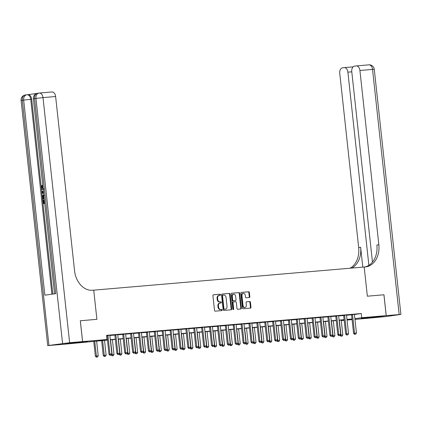 <?xml version="1.0" encoding="UTF-8"?>
<svg xmlns="http://www.w3.org/2000/svg" width="422" height="422" viewBox="0 0 422 422"><rect width="100%" height="100%" fill="white"/><g stroke="black" fill="none" stroke-linecap="round" stroke-linejoin="round"><path stroke-width="0.63" d="M220.527 294.767A0.575 0.433 82.1 0 0 220.031 294.229L213.448 294.793A0.823 0.622 82.1 0 0 212.92 295.664L214.518 310.392A0.823 0.622 82.1 0 0 215.225 311.156L221.808 310.597A0.575 0.433 82.1 0 0 221.687 309.453L220.833 309.521A2.637 1.989 82.1 0 1 218.57 307.074L218.432 305.844A2.637 1.989 82.1 0 1 220.052 303.07A2.637 1.989 82.1 0 1 220.131 303.059L220.986 302.985A0.575 0.433 82.1 0 0 220.859 301.841L220.01 301.915A2.637 1.989 82.1 0 1 217.741 299.462L217.604 298.238A2.637 1.989 82.1 0 1 219.224 295.458A2.637 1.989 82.1 0 1 219.303 295.447L220.157 295.374A0.575 0.433 82.1 0 0 220.527 294.767M219.746 295.411A0.575 0.433 82.1 0 0 219.487 294.308L213.289 294.836M221.397 310.629A0.575 0.433 82.1 0 0 221.139 309.526L220.833 309.521M220.574 303.022A0.575 0.433 82.1 0 0 220.316 301.915L220.01 301.915M363.495 318.33L361.243 318.446L365.035 317.877L374.256 317.033L363.495 318.33M76.625 342.875L74.372 342.991L78.16 342.421L87.38 341.577L76.625 342.875M249.297 297.547A0.823 0.622 82.1 0 0 249.829 296.677L249.381 292.546A0.823 0.622 82.1 0 0 248.669 291.781L241.363 292.404A0.823 0.622 82.1 0 0 240.83 293.274L242.428 308.007A0.823 0.622 82.1 0 0 243.141 308.772L250.446 308.144A0.823 0.622 82.1 0 0 250.979 307.274L250.436 302.284A0.823 0.622 82.1 0 0 249.729 301.519L246.601 301.783A0.823 0.622 82.1 0 0 246.068 302.658L246.337 305.132A2.205 1.662 82.1 0 1 244.987 307.453A2.205 1.662 82.1 0 1 243.025 305.417L241.97 295.716A2.205 1.662 82.1 0 1 243.325 293.396A2.205 1.662 82.1 0 1 245.287 295.437L245.462 297.051A0.823 0.622 82.1 0 0 246.168 297.816L249.297 297.547M383.93 294.778L367.362 296.197L383.93 294.778L386.193 315.619L366.027 318.431L354.955 319.38M51.811 91.975A5.032 3.297 85.1 0 1 51.927 91.964A5.032 3.297 85.1 0 1 55.625 96.522L43.002 97.603L69.63 342.701L82.564 341.593L80.301 320.752L96.902 319.333L93.731 290.157L364.191 267.015L367.362 296.197L364.191 267.015L365.331 266.92A20.973 15.825 82.1 0 0 365.964 266.846A20.973 15.825 82.1 0 0 378.845 244.728L359.919 70.49A5.032 3.297 -94.9 0 0 356.215 65.932A5.032 3.297 -94.9 0 0 356.105 65.943L354.496 66.17A5.032 3.297 -94.9 0 0 351.769 71.624L372.462 262.12M80.333 320.752L82.596 341.593L107.056 339.499L98.88 340.638L107.425 339.91M354.443 314.495L361.285 313.541L106.602 335.332L107.056 339.499M361.285 313.541L361.738 317.713L386.193 315.619M230.111 294.192A0.823 0.622 82.1 0 0 229.404 293.427L222.093 294.055A0.823 0.622 82.1 0 0 221.561 294.925L223.164 309.653A0.823 0.622 82.1 0 0 223.871 310.418L231.182 309.795A0.823 0.622 82.1 0 0 231.71 308.925L230.111 294.192L229.568 294.271A0.823 0.622 82.1 0 0 228.856 293.506L221.93 294.097M231.725 293.227L239.037 292.604A0.823 0.622 82.1 0 1 239.743 293.369L241.347 308.097A0.823 0.622 82.1 0 1 240.814 308.967L237.686 309.236A0.823 0.622 82.1 0 1 236.979 308.471L236.331 302.5A0.823 0.622 82.1 0 0 235.618 301.735L233.545 301.909A0.823 0.622 82.1 0 0 233.013 302.78L233.688 308.999A0.575 0.433 82.1 0 1 232.823 309.078L231.198 294.102A0.823 0.622 82.1 0 1 231.725 293.227L231.678 293.237M106.65 335.77L106.956 335.743M109.857 335.495L114.847 335.068M117.749 334.82L122.733 334.393M125.64 334.145L130.625 333.718M133.526 333.47L138.516 333.042M141.417 332.794L146.402 332.367M149.309 332.119L154.294 331.692M157.195 331.444L162.185 331.017M165.086 330.769L170.071 330.342M172.978 330.094L177.963 329.666M180.869 329.418L185.854 328.991M188.755 328.743L193.745 328.316M196.647 328.068L201.632 327.641M204.538 327.393L209.523 326.966M212.424 326.718L217.414 326.29M220.316 326.042L225.301 325.615M228.207 325.367L233.192 324.94M236.093 324.692L241.083 324.265M243.985 324.017L248.969 323.595M251.876 323.342L256.861 322.92M259.762 322.666L264.752 322.244M267.653 321.997L272.638 321.569M275.545 321.321L280.53 320.894M283.431 320.646L288.421 320.219M291.322 319.971L296.307 319.544M299.214 319.296L304.199 318.868M307.105 318.621L312.09 318.193M314.991 317.945L319.981 317.518M322.883 317.27L327.868 316.843M330.774 316.595L335.759 316.168M338.66 315.92L343.65 315.492M346.552 315.245L351.537 314.817M106.624 335.501L109.884 335.247M117.775 334.572L114.768 334.846M125.661 333.897L122.66 334.171M133.552 333.222L130.551 333.496M141.444 332.547L138.437 332.821M149.33 331.871L146.328 332.146M157.221 331.201L154.22 331.47M165.113 330.526L162.106 330.795M172.999 329.851L169.997 330.12M180.89 329.176L177.889 329.445M188.782 328.501L185.775 328.77M196.668 327.825L193.666 328.094M204.559 327.15L201.558 327.419M212.451 326.475L209.444 326.744M220.342 325.8L217.335 326.069M228.228 325.125L225.227 325.399M236.12 324.449L233.118 324.724M244.011 323.774L241.004 324.049M251.897 323.099L248.896 323.373M259.788 322.424L256.787 322.698M267.68 321.749L264.673 322.023M275.566 321.073L272.565 321.348M283.457 320.398L280.456 320.673M291.349 319.723L288.342 319.997M299.235 319.048L296.233 319.322M307.126 318.373L304.125 318.647M315.018 317.697L312.011 317.972M322.904 317.022L319.902 317.297M330.795 316.347L327.794 316.621M338.687 315.672L335.68 315.946M346.578 314.997L343.571 315.271M354.464 314.321L351.463 314.596M107.446 340.111L62.43 344.405L82.596 341.593M352.075 319.623L347.069 320.055M344.183 320.298L341.572 320.525L344.173 320.161M341.525 320.087L341.572 320.525M347.037 319.76L349.748 319.385L347.021 319.618M344.141 319.865L339.13 320.293M336.25 320.541L331.238 320.968M328.358 321.211L323.347 321.643M320.467 321.886L315.461 322.318M312.581 322.561L307.569 322.994M304.689 323.236L299.678 323.669M296.798 323.911L291.792 324.344M288.912 324.587L283.901 325.019M281.02 325.262L276.009 325.689M273.129 325.937L268.123 326.364M265.243 326.612L260.232 327.039M257.351 327.287L252.34 327.715M249.46 327.963L244.454 328.39M241.574 328.638L236.563 329.065M233.682 329.313L228.671 329.74M225.791 329.988L220.785 330.415M217.9 330.663L212.894 331.091M210.014 331.339L205.002 331.766M202.122 332.014L197.111 332.441M194.231 332.689L189.225 333.116M186.345 333.364L181.333 333.791M178.453 334.039L173.442 334.467M170.562 334.715L165.556 335.142M162.676 335.39L157.664 335.817M154.784 336.065L149.773 336.492M146.893 336.74L141.887 337.167M139.007 337.415L133.996 337.843M131.115 338.085L126.104 338.518M123.224 338.76L118.218 339.193M115.338 339.436L110.327 339.868M354.881 318.668L361.738 317.713M110.306 339.663L115.311 339.235M118.192 338.987L123.203 338.56M126.083 338.312L131.094 337.885M133.974 337.637L138.98 337.21M141.861 336.962L146.872 336.534M149.752 336.287L154.763 335.859M157.643 335.611L162.649 335.184M165.535 334.936L170.541 334.509M173.421 334.261L178.432 333.834M181.312 333.586L186.324 333.158M189.204 332.911L194.21 332.483M197.09 332.235L202.101 331.808M204.981 331.565L209.992 331.133M212.873 330.89L217.879 330.458M220.759 330.215L225.77 329.782M228.65 329.54L233.661 329.107M236.542 328.865L241.548 328.432M244.428 328.189L249.439 327.757M252.319 327.514L257.33 327.087M260.21 326.839L265.216 326.412M268.097 326.164L273.108 325.737M275.988 325.489L280.999 325.061M283.879 324.813L288.885 324.386M291.771 324.138L296.777 323.711M299.657 323.463L304.668 323.036M307.548 322.788L312.56 322.361M315.44 322.113L320.446 321.685M323.326 321.437L328.337 321.01M331.217 320.762L336.228 320.335M339.109 320.087L344.115 319.66M346.995 319.412L352.006 318.985M219.145 295.469L218.76 295.527A2.637 1.989 82.1 0 0 218.68 295.532A2.637 1.989 82.1 0 0 217.061 298.312L217.604 298.238M219.461 301.988A2.637 1.989 82.1 0 1 217.193 299.541L217.061 298.312M219.973 303.08L219.588 303.133A2.637 1.989 82.1 0 0 219.509 303.144A2.637 1.989 82.1 0 0 217.889 305.924L218.432 305.844M220.289 309.6A2.637 1.989 82.1 0 1 218.021 307.153L217.889 305.924M230.797 309.827A0.823 0.622 82.1 0 0 231.166 308.999L229.568 294.271M222.9 295.142A0.575 0.433 82.1 0 0 222.526 295.748L223.929 308.682A0.575 0.433 82.1 0 0 224.425 309.215L225.327 309.141A2.637 1.989 82.1 0 0 225.406 309.131A2.637 1.989 82.1 0 0 227.025 306.351L226.065 297.515A2.637 1.989 82.1 0 0 223.797 295.062L222.9 295.142M222.336 295.221L222.352 295.215A0.575 0.433 82.1 0 0 221.983 295.827L222.526 295.748M224.937 309.194A2.637 1.989 82.1 0 1 224.857 309.205A2.637 1.989 82.1 0 1 224.778 309.215L223.882 309.289A0.575 0.433 82.1 0 1 223.386 308.756L221.983 295.827M231.567 293.274L239.037 292.604M240.429 309.004A0.823 0.622 82.1 0 0 240.798 308.176L239.2 293.443A0.823 0.622 82.1 0 0 238.493 292.678M233.498 301.92L233.002 301.988A0.823 0.622 82.1 0 0 232.469 302.859L233.144 309.078L233.688 308.999M233.044 309.521A0.575 0.433 82.1 0 0 233.144 309.078M235.655 296.302A2.205 1.662 82.1 0 0 233.693 294.261A2.205 1.662 82.1 0 0 232.343 296.582L232.712 300A0.823 0.622 82.1 0 0 233.419 300.765L235.497 300.585A0.823 0.622 82.1 0 0 236.025 299.715L235.655 296.302M233.693 294.261L233.15 294.334A2.205 1.662 82.1 0 0 231.794 296.661L232.343 296.582M235.001 300.659A0.823 0.622 82.1 0 1 234.948 300.664L232.875 300.844A0.823 0.622 82.1 0 1 232.169 300.074L231.794 296.661M243.325 293.396L242.777 293.469A2.205 1.662 82.1 0 0 241.426 295.796L241.97 295.716M244.987 307.453L244.438 307.532A2.205 1.662 82.1 0 1 242.481 305.491L241.426 295.796M250.067 308.176A0.823 0.622 82.1 0 0 250.436 307.348L249.893 302.358A0.823 0.622 82.1 0 0 249.186 301.593L246.437 301.83M248.911 297.584A0.823 0.622 82.1 0 0 249.281 296.756L248.832 292.62A0.823 0.622 82.1 0 0 248.125 291.855L241.199 292.446M93.747 341.356L95.356 356.163L98.231 355.862L96.622 341.039M96.358 357.149L97.466 357.044L96.358 357.149L95.356 356.163M94.728 341.219L96.522 357.128M98.231 355.862L97.466 357.044M110.147 355.229L111.091 355.145L110.147 355.229L109.963 354.127L108.981 354.264L106.993 335.923A0.839 0.633 82.1 0 0 106.935 335.675L106.861 335.469M109.889 335.189L109.868 335.369A0.839 0.633 82.1 0 0 109.868 335.622L111.856 353.963L109.963 354.127L107.974 335.785A0.839 0.633 82.1 0 0 107.916 335.537L107.853 335.363M111.091 355.145L111.856 353.963M108.981 354.264L109.984 355.25M101.628 340.612L103.248 355.488L106.122 355.187L104.508 340.364M104.245 356.474L105.358 356.368L104.245 356.474L103.248 355.488M102.615 340.528L104.408 356.453M106.122 355.187L105.358 356.368M111.324 354.786L114.009 354.512L112.4 339.689M112.136 355.799L113.244 355.693L112.136 355.799L111.239 354.918M110.506 339.852L112.299 355.778M114.009 354.512L113.244 355.693M119.215 354.111L121.9 353.836L120.291 339.014M120.027 355.124L121.135 355.018L120.027 355.124L119.131 354.243M118.397 339.177L120.191 355.102M121.9 353.836L121.135 355.018M118.039 354.554L118.983 354.469L118.039 354.554L117.854 353.451L116.873 353.589L114.879 335.247A0.839 0.633 82.1 0 0 114.821 334.999L114.752 334.794M117.78 334.514L117.759 334.693A0.839 0.633 82.1 0 0 117.754 334.947L119.748 353.288L117.854 353.451L115.86 335.11A0.839 0.633 82.1 0 0 115.802 334.862L115.744 334.688M118.983 354.469L119.748 353.288M116.873 353.589L117.875 354.575M125.925 353.879L126.874 353.794L125.925 353.879L125.745 352.776L124.764 352.913L122.77 334.572A0.839 0.633 82.1 0 0 122.712 334.324L122.638 334.118M125.672 333.839L125.645 334.018A0.839 0.633 82.1 0 0 125.645 334.271L127.639 352.613L125.745 352.776L123.751 334.435A0.839 0.633 82.1 0 0 123.693 334.187L123.635 334.013M126.874 353.794L127.639 352.613M124.764 352.913L125.761 353.9M133.816 353.203L134.76 353.119L133.816 353.203L133.632 352.101L132.65 352.238L130.662 333.897A0.839 0.633 82.1 0 0 130.604 333.649L130.53 333.443M133.558 333.164L133.537 333.343A0.839 0.633 82.1 0 0 133.537 333.596L135.525 351.937L133.632 352.101L131.643 333.76A0.839 0.633 82.1 0 0 131.585 333.512L131.522 333.338M134.76 353.119L135.525 351.937M132.65 352.238L133.653 353.225M127.106 353.436L129.791 353.167L128.177 338.338M127.913 354.448L129.026 354.343L127.913 354.448L127.022 353.567M126.283 338.502L128.077 354.427M129.791 353.167L129.026 354.343M141.708 352.528L142.652 352.444L141.708 352.528L141.523 351.426L140.542 351.563L138.548 333.222A0.839 0.633 82.1 0 0 138.49 332.974L138.421 332.768M141.449 332.489L141.428 332.668A0.839 0.633 82.1 0 0 141.423 332.921L143.417 351.262L141.523 351.426L139.529 333.085A0.839 0.633 82.1 0 0 139.471 332.837L139.413 332.663M142.652 352.444L143.417 351.262M140.542 351.563L141.544 352.549M43.571 189.457L43.171 189.494C42.158 189.599 41.525 188.908 41.266 187.415L42.005 185.358L42.511 185.316L42.685 186.007L42.153 187.357L43.593 188.745M44.737 203.494L43.076 203.694L42.691 200.17L43.577 200.075L43.877 202.871M36.946 93.42L27.926 94.676M27.868 94.686A5.032 3.297 85.1 0 1 27.984 94.67A5.032 3.297 85.1 0 1 31.682 99.233L30.737 99.312L51.906 294.192M52.85 294.06L31.682 99.233M44.236 198.873L42.575 199.078L42.495 195.718L43.788 194.742M80.301 320.752L96.902 319.333L93.731 290.157L92.597 290.252A20.973 15.825 -97.9 0 1 74.552 270.76L55.625 96.522M69.63 342.701L47.728 345.602L62.398 344.405L82.564 341.593M47.728 345.602L21.1 100.505L23.679 100.093L44.869 295.173L55.773 293.654L34.583 98.574L43.002 97.603A5.032 3.297 -94.9 0 0 39.304 93.046A5.032 3.297 -94.9 0 0 39.188 93.056A5.032 3.798 -97.9 0 0 39.035 93.072L37.674 93.262A5.032 3.798 82.1 0 0 34.583 98.574L33.364 98.79L54.549 293.823M43.07 200.118L43.376 202.94L44.384 202.797L44.099 200.17L44.373 200.128M44.737 203.467L43.076 203.694M44.236 198.846L42.575 199.078M43.814 195.455L42.743 196.473L42.875 198.319L44.157 198.145M44.321 195.412L43.25 196.43L43.376 198.25M42.743 196.473L43.25 196.43M42.764 197.306L43.271 197.264M43.656 193.55L41.889 192.775L41.804 191.978L43.355 190.739M43.429 191.419L42.221 192.327L43.582 192.87M42.865 192.585L43.556 192.617M43.461 191.73L42.727 192.284L43.371 192.537M42.221 192.327L42.727 192.284M42.005 185.358L42.184 186.049L41.646 187.4L43.139 188.776M41.646 187.4L42.153 187.357M42.184 186.049L42.685 186.007M386.225 315.614L366.059 318.425L386.056 316.542L400.9 314.422L386.225 315.614L383.962 294.772M368.881 265.317L347.897 72.167A5.032 3.297 -94.9 0 0 344.199 67.604A5.032 3.297 -94.9 0 0 344.083 67.62L342.474 67.842A5.032 3.297 -94.9 0 0 339.747 73.301L358.679 247.54A20.973 15.825 82.1 0 1 350.049 268.228M351.779 268.081A20.973 15.825 82.1 0 0 360.641 247.266L362.799 267.137M364.935 266.952A20.973 15.825 82.1 0 0 376.883 245.003L378.845 244.728M134.993 352.76L137.677 352.491L136.069 337.663M135.805 353.773L136.913 353.668L135.805 353.773L134.908 352.892M134.175 337.827L135.968 353.752M137.677 352.491L136.913 353.668M149.594 351.853L150.543 351.769L149.594 351.853L149.414 350.751L148.433 350.888L146.439 332.547A0.839 0.633 82.1 0 0 146.381 332.299L146.307 332.093M149.341 331.813L149.314 331.993A0.839 0.633 82.1 0 0 149.314 332.246L151.308 350.587L149.414 350.751L147.42 332.409A0.839 0.633 82.1 0 0 147.362 332.161L147.304 331.987M150.543 351.769L151.308 350.587M148.433 350.888L149.43 351.874M142.884 352.085L145.569 351.816L143.96 336.988M143.696 353.098L144.804 352.998L143.696 353.098L142.8 352.217M142.066 337.152L143.86 353.077M145.569 351.816L144.804 352.998M157.485 351.178L158.429 351.093L157.485 351.178L157.3 350.075L156.319 350.213L154.331 331.871A0.839 0.633 82.1 0 0 154.273 331.623L154.199 331.418M157.227 331.138L157.206 331.317A0.839 0.633 82.1 0 0 157.206 331.576L159.194 349.912L157.3 350.075L155.312 331.734A0.839 0.633 82.1 0 0 155.254 331.486L155.19 331.312M158.429 351.093L159.194 349.912M156.319 350.213L157.322 351.199M150.775 351.41L153.46 351.141L151.846 336.313M151.582 352.423L152.695 352.323L151.582 352.423L150.691 351.542M149.952 336.476L151.746 352.402M153.46 351.141L152.695 352.323M165.377 350.503L166.321 350.418L165.377 350.503L165.192 349.4L164.211 349.537L162.217 331.196A0.839 0.633 82.1 0 0 162.164 330.948L162.09 330.743M165.118 330.463L165.097 330.642A0.839 0.633 82.1 0 0 165.092 330.901L167.086 349.237L165.192 349.4L163.198 331.059A0.839 0.633 82.1 0 0 163.145 330.811L163.082 330.637M166.321 350.418L167.086 349.237M164.211 349.537L165.213 350.524M158.667 350.735L161.346 350.466L159.738 335.638M159.474 351.748L160.587 351.647L159.474 351.748L158.582 350.867M157.844 335.801L159.637 351.726M161.346 350.466L160.587 351.647M173.263 349.827L174.212 349.743L173.263 349.827L173.083 348.725L172.102 348.862L170.108 330.521A0.839 0.633 82.1 0 0 170.05 330.273L169.976 330.067M173.009 329.788L172.983 329.967A0.839 0.633 82.1 0 0 172.983 330.226L174.977 348.567L173.083 348.725L171.089 330.384A0.839 0.633 82.1 0 0 171.031 330.136L170.973 329.967M174.212 349.743L174.977 348.567M172.102 348.862L173.099 349.849M166.553 350.06L169.238 349.791L167.629 334.962M167.365 351.072L168.473 350.972L167.365 351.072L166.468 350.191M165.735 335.126L167.529 351.051M169.238 349.791L168.473 350.972M181.154 349.152L182.104 349.073L181.154 349.152L180.969 348.05L179.988 348.187L178 329.846A0.839 0.633 82.1 0 0 177.942 329.598L177.868 329.392M180.901 329.118L180.874 329.292A0.839 0.633 82.1 0 0 180.874 329.55L182.863 347.892L180.969 348.05L178.981 329.709A0.839 0.633 82.1 0 0 178.923 329.461L178.859 329.292M182.104 349.073L182.863 347.892M179.988 348.187L180.991 349.173M174.444 349.384L177.129 349.115L175.52 334.287M175.251 350.397L176.364 350.297L175.251 350.397L174.36 349.516M173.627 334.451L175.415 350.376M177.129 349.115L176.364 350.297M189.045 348.477L189.99 348.398L189.045 348.477L188.861 347.375L187.88 347.512L185.886 329.171A0.839 0.633 82.1 0 0 185.833 328.923L185.759 328.717M188.787 328.443L188.766 328.617A0.839 0.633 82.1 0 0 188.761 328.875L190.755 347.216L188.861 347.375L186.867 329.033A0.839 0.633 82.1 0 0 186.814 328.785L186.751 328.617M189.99 348.398L190.755 347.216M187.88 347.512L188.882 348.498M182.336 348.709L185.021 348.44L183.406 333.612M183.143 349.722L184.256 349.622L183.143 349.722L182.251 348.841M181.513 333.776L183.306 349.701M185.021 348.44L184.256 349.622M196.932 347.802L197.881 347.723L196.932 347.802L196.752 346.699L195.771 346.837L193.777 328.495A0.839 0.633 82.1 0 0 193.719 328.247L193.645 328.042M196.678 327.767L196.657 327.941A0.839 0.633 82.1 0 0 196.652 328.2L198.646 346.541L196.752 346.699L194.758 328.358A0.839 0.633 82.1 0 0 194.7 328.11L194.642 327.941M197.881 347.723L198.646 346.541M195.771 346.837L196.768 347.823M190.222 348.034L192.907 347.765L191.298 332.937M191.034 349.047L192.142 348.947L191.034 349.047L190.137 348.166M189.404 333.1L191.198 349.026M192.907 347.765L192.142 348.947M204.823 347.127L205.772 347.048L204.823 347.127L204.644 346.024L203.662 346.161L201.669 327.82A0.839 0.633 82.1 0 0 201.61 327.572L201.537 327.366M204.57 327.092L204.543 327.266A0.839 0.633 82.1 0 0 204.543 327.525L206.532 345.866L204.644 346.024L202.65 327.683A0.839 0.633 82.1 0 0 202.592 327.435L202.528 327.266M205.772 347.048L206.532 345.866M203.662 346.161L204.659 347.148M198.113 347.359L200.798 347.09L199.189 332.262M198.92 348.372L200.033 348.271L198.92 348.372L198.029 347.491M197.296 332.425L199.084 348.35M200.798 347.09L200.033 348.271M212.714 346.451L213.659 346.372L212.714 346.451L212.53 345.349L211.549 345.486L209.56 327.145A0.839 0.633 82.1 0 0 209.502 326.897L209.428 326.691M212.456 326.417L212.435 326.591A0.839 0.633 82.1 0 0 212.43 326.85L214.423 345.191L212.53 345.349L210.541 327.013A0.839 0.633 82.1 0 0 210.483 326.76L210.42 326.591M213.659 346.372L214.423 345.191M211.549 345.486L212.551 346.473M206.005 346.689L208.69 346.415L207.075 331.587M206.812 347.702L207.925 347.596L206.812 347.702L205.92 346.815M205.182 331.75L206.975 347.675M208.69 346.415L207.925 347.596M220.6 345.776L221.55 345.697L220.6 345.776L220.421 344.674L219.44 344.811L217.446 326.47A0.839 0.633 82.1 0 0 217.388 326.222L217.314 326.016M220.347 325.742L220.326 325.916A0.839 0.633 82.1 0 0 220.321 326.174L222.315 344.516L220.421 344.674L218.427 326.338A0.839 0.633 82.1 0 0 218.369 326.085L218.311 325.916M221.55 345.697L222.315 344.516M219.44 344.811L220.437 345.797M213.891 346.014L216.576 345.739L214.967 330.917M214.703 347.026L215.811 346.921L214.703 347.026L213.806 346.14M213.073 331.075L214.867 347M216.576 345.739L215.811 346.921M228.492 345.101L229.441 345.022L228.492 345.101L228.313 344.004L227.331 344.136L225.337 325.8A0.839 0.633 82.1 0 0 225.279 325.547L225.206 325.341M228.239 325.067L228.212 325.246A0.839 0.633 82.1 0 0 228.212 325.499L230.206 343.84L228.313 344.004L226.319 325.663A0.839 0.633 82.1 0 0 226.261 325.409L226.203 325.241M229.441 345.022L230.206 343.84M227.331 344.136L228.328 345.122M221.782 345.338L224.467 345.064L222.858 330.241M222.594 346.351L223.702 346.246L222.594 346.351L221.698 345.465M220.964 330.4L222.758 346.325M224.467 345.064L223.702 346.246M236.383 344.426L237.328 344.347L236.383 344.426L236.199 343.329L235.218 343.461L233.229 325.125A0.839 0.633 82.1 0 0 233.171 324.871L233.097 324.666M236.125 324.391L236.104 324.571A0.839 0.633 82.1 0 0 236.104 324.824L238.092 343.165L236.199 343.329L234.21 324.987A0.839 0.633 82.1 0 0 234.152 324.734L234.089 324.565M237.328 344.347L238.092 343.165M235.218 343.461L236.22 344.447M229.673 344.663L232.358 344.389L230.744 329.566M230.481 345.676L231.594 345.571L230.481 345.676L229.589 344.79M228.851 329.724L230.644 345.65M232.358 344.389L231.594 345.571M244.275 343.751L245.219 343.672L244.275 343.751L244.09 342.653L243.109 342.791L241.115 324.449A0.839 0.633 82.1 0 0 241.057 324.196L240.988 323.99M244.016 323.716L243.995 323.896A0.839 0.633 82.1 0 0 243.99 324.149L245.984 342.49L244.09 342.653L242.096 324.312A0.839 0.633 82.1 0 0 242.038 324.059L241.98 323.89M245.219 343.672L245.984 342.49M243.109 342.791L244.111 343.772M237.56 343.988L240.245 343.714L238.636 328.891M238.372 345.001L239.48 344.895L238.372 345.001L237.475 344.115M236.742 329.049L238.535 344.974M240.245 343.714L239.48 344.895M252.161 343.075L253.11 342.996L252.161 343.075L251.981 341.978L251 342.115L249.006 323.774A0.839 0.633 82.1 0 0 248.948 323.521L248.874 323.315M251.908 323.041L251.881 323.22A0.839 0.633 82.1 0 0 251.881 323.474L253.875 341.815L251.981 341.978L249.988 323.637A0.839 0.633 82.1 0 0 249.929 323.384L249.871 323.215M253.11 342.996L253.875 341.815M251 342.115L251.997 343.102M245.451 343.313L248.136 343.039L246.527 328.216M246.263 344.326L247.371 344.22L246.263 344.326L245.367 343.439M244.633 328.374L246.427 344.299M248.136 343.039L247.371 344.22M260.052 342.4L260.996 342.321L260.052 342.4L259.868 341.303L258.886 341.44L256.898 323.099A0.839 0.633 82.1 0 0 256.84 322.846L256.766 322.64M259.794 322.366L259.773 322.545A0.839 0.633 82.1 0 0 259.773 322.798L261.761 341.14L259.868 341.303L257.879 322.962A0.839 0.633 82.1 0 0 257.821 322.709L257.758 322.54M260.996 342.321L261.761 341.14M258.886 341.44L259.889 342.427M253.342 342.638L256.027 342.363L254.413 327.541M254.149 343.65L255.263 343.545L254.149 343.65L253.258 342.769M252.52 327.699L254.313 343.624M256.027 342.363L255.263 343.545M267.944 341.725L268.888 341.646L267.944 341.725L267.759 340.628L266.778 340.765L264.784 322.424A0.839 0.633 82.1 0 0 264.726 322.171L264.657 321.965M267.685 321.691L267.664 321.87A0.839 0.633 82.1 0 0 267.659 322.123L269.653 340.464L267.759 340.628L265.765 322.287A0.839 0.633 82.1 0 0 265.707 322.033L265.649 321.865M268.888 341.646L269.653 340.464M266.778 340.765L267.78 341.751M261.229 341.962L263.914 341.688L262.305 326.865M262.041 342.975L263.149 342.87L262.041 342.975L261.144 342.094M260.411 327.024L262.204 342.949M263.914 341.688L263.149 342.87M275.83 341.05L276.779 340.971L275.83 341.05L275.65 339.953L274.669 340.09L272.675 321.749A0.839 0.633 82.1 0 0 272.617 321.495L272.543 321.29M275.577 321.015L275.55 321.195A0.839 0.633 82.1 0 0 275.55 321.448L277.544 339.789L275.65 339.953L273.656 321.611A0.839 0.633 82.1 0 0 273.598 321.358L273.54 321.189M276.779 340.971L277.544 339.789M274.669 340.09L275.666 341.076M269.12 341.287L271.805 341.013L270.196 326.19M269.932 342.3L271.04 342.195L269.932 342.3L269.036 341.419M268.302 326.354L270.096 342.274M271.805 341.013L271.04 342.195M283.721 340.375L284.665 340.296L283.721 340.375L283.537 339.277L282.555 339.415L280.567 321.073A0.839 0.633 82.1 0 0 280.509 320.82L280.435 320.614M283.463 320.34L283.442 320.52A0.839 0.633 82.1 0 0 283.442 320.773L285.43 339.114L283.537 339.277L281.548 320.936A0.839 0.633 82.1 0 0 281.49 320.683L281.427 320.514M284.665 340.296L285.43 339.114M282.555 339.415L283.558 340.401M277.011 340.612L279.696 340.338L278.082 325.515M277.818 341.625L278.931 341.519L277.818 341.625L276.927 340.744M276.188 325.678L277.982 341.604M279.696 340.338L278.931 341.519M291.613 339.699L292.557 339.62L291.613 339.699L291.428 338.602L290.447 338.739L288.453 320.398A0.839 0.633 82.1 0 0 288.4 320.145L288.326 319.939M291.354 319.665L291.333 319.844A0.839 0.633 82.1 0 0 291.328 320.098L293.322 338.439L291.428 338.602L289.434 320.261A0.839 0.633 82.1 0 0 289.381 320.008L289.318 319.839M292.557 339.62L293.322 338.439M290.447 338.739L291.449 339.726M284.903 339.937L287.582 339.663L285.974 324.84M285.71 340.95L286.823 340.844L285.71 340.95L284.818 340.069M284.08 325.003L285.873 340.929M287.582 339.663L286.823 340.844M299.499 339.024L300.448 338.945L299.499 339.024L299.319 337.927L298.338 338.064L296.344 319.723A0.839 0.633 82.1 0 0 296.286 319.47L296.212 319.264M299.245 318.99L299.219 319.169A0.839 0.633 82.1 0 0 299.219 319.422L301.213 337.764L299.319 337.927L297.325 319.586A0.839 0.633 82.1 0 0 297.267 319.338L297.209 319.164M300.448 338.945L301.213 337.764M298.338 338.064L299.335 339.051M292.789 339.262L295.474 338.987L293.865 324.165M293.601 340.274L294.709 340.169L293.601 340.274L292.704 339.393M291.971 324.328L293.765 340.253M295.474 338.987L294.709 340.169M307.39 338.349L308.34 338.27L307.39 338.349L307.205 337.252L306.224 337.389L304.236 319.048A0.839 0.633 82.1 0 0 304.178 318.795L304.104 318.589M307.137 318.315L307.111 318.494A0.839 0.633 82.1 0 0 307.111 318.747L309.099 337.088L307.205 337.252L305.217 318.911A0.839 0.633 82.1 0 0 305.159 318.663L305.095 318.489M308.34 338.27L309.099 337.088M306.224 337.389L307.227 338.375M300.68 338.586L303.365 338.312L301.756 323.489M301.487 339.599L302.6 339.494L301.487 339.599L300.596 338.718M299.863 323.653L301.651 339.578M303.365 338.312L302.6 339.494M315.281 337.679L316.226 337.595L315.281 337.679L315.097 336.577L314.116 336.714L312.122 318.373A0.839 0.633 82.1 0 0 312.069 318.125L311.995 317.919M315.023 317.639L315.002 317.819A0.839 0.633 82.1 0 0 314.997 318.072L316.991 336.413L315.097 336.577L313.103 318.235A0.839 0.633 82.1 0 0 313.05 317.988L312.987 317.813M316.226 337.595L316.991 336.413M314.116 336.714L315.118 337.7M308.572 337.911L311.257 337.637L309.642 322.814M309.379 338.924L310.492 338.819L309.379 338.924L308.487 338.043M307.749 322.978L309.542 338.903M311.257 337.637L310.492 338.819M323.168 337.004L324.117 336.92L323.168 337.004L322.988 335.901L322.007 336.039L320.013 317.697A0.839 0.633 82.1 0 0 319.955 317.449L319.881 317.244M322.914 316.964L322.893 317.144A0.839 0.633 82.1 0 0 322.888 317.397L324.882 335.738L322.988 335.901L320.994 317.56A0.839 0.633 82.1 0 0 320.936 317.312L320.878 317.138M324.117 336.92L324.882 335.738M322.007 336.039L323.004 337.025M316.458 337.236L319.143 336.962L317.534 322.139M317.27 338.249L318.378 338.143L317.27 338.249L316.373 337.368M315.64 322.303L317.434 338.228M319.143 336.962L318.378 338.143M331.059 336.329L332.008 336.244L331.059 336.329L330.88 335.226L329.898 335.363L327.905 317.022A0.839 0.633 82.1 0 0 327.847 316.774L327.773 316.569M330.806 316.289L330.779 316.468A0.839 0.633 82.1 0 0 330.779 316.722L332.773 335.063L330.88 335.226L328.886 316.885A0.839 0.633 82.1 0 0 328.828 316.637L328.764 316.463M332.008 336.244L332.773 335.063M329.898 335.363L330.895 336.35M324.349 336.561L327.034 336.287L325.425 321.464M325.156 337.574L326.269 337.468L325.156 337.574L324.265 336.693M323.532 321.627L325.32 337.553M327.034 336.287L326.269 337.468M338.95 335.654L339.895 335.569L338.95 335.654L338.766 334.551L337.785 334.688L335.796 316.347A0.839 0.633 82.1 0 0 335.738 316.099L335.664 315.893M338.692 315.614L338.671 315.793A0.839 0.633 82.1 0 0 338.666 316.046L340.659 334.388L338.766 334.551L336.777 316.21A0.839 0.633 82.1 0 0 336.719 315.962L336.656 315.788M339.895 335.569L340.659 334.388M337.785 334.688L338.787 335.675M332.241 335.886L334.926 335.617L333.311 320.789M333.048 336.898L334.161 336.793L333.048 336.898L332.156 336.017M331.418 320.952L333.211 336.877M334.926 335.617L334.161 336.793M346.837 334.978L347.786 334.894L346.837 334.978L346.657 333.876L345.676 334.013L343.682 315.672A0.839 0.633 82.1 0 0 343.624 315.424L343.55 315.218M346.583 314.939L346.562 315.118A0.839 0.633 82.1 0 0 346.557 315.371L348.551 333.712L346.657 333.876L344.663 315.535A0.839 0.633 82.1 0 0 344.605 315.287L344.547 315.113M347.786 334.894L348.551 333.712M345.676 334.013L346.673 334.999M340.127 335.21L342.812 334.941L341.203 320.113M340.939 336.223L342.047 336.118L340.939 336.223L340.042 335.342M339.309 320.277L341.103 336.202M342.812 334.941L342.047 336.118M354.728 334.303L355.677 334.219L354.728 334.303L354.549 333.201L353.567 333.338L351.573 314.997A0.839 0.633 82.1 0 0 351.515 314.749L351.442 314.543M354.475 314.263L354.448 314.443A0.839 0.633 82.1 0 0 354.448 314.701L356.442 333.037L354.549 333.201L352.555 314.859A0.839 0.633 82.1 0 0 352.497 314.612L352.439 314.437M355.677 334.219L356.442 333.037M353.567 333.338L354.564 334.324M219.487 294.308L220.031 294.229M221.139 309.526L221.687 309.453M220.316 301.915L220.859 301.841M217.193 299.541L217.741 299.462M218.021 307.153L218.57 307.074M231.166 308.999L231.71 308.925M228.856 293.506L229.404 293.427M223.386 308.756L223.929 308.682M223.882 309.289L224.425 309.215M224.778 309.215L225.327 309.141M239.2 293.443L239.743 293.369M240.798 308.176L241.347 308.097M232.469 302.859L233.013 302.78M232.169 300.074L232.712 300M232.875 300.844L233.419 300.765M234.948 300.664L235.497 300.585M242.481 305.491L243.025 305.417M249.186 301.593L249.729 301.519M249.893 302.358L250.436 302.284M250.436 307.348L250.979 307.274M248.125 291.855L248.669 291.781M248.832 292.62L249.381 292.546M249.281 296.756L249.829 296.677M107.916 335.537L106.935 335.675M107.974 335.785L106.993 335.923M115.802 334.862L114.821 334.999M115.86 335.11L114.879 335.247M123.693 334.187L122.712 334.324M123.751 334.435L122.77 334.572M131.585 333.512L130.604 333.649M131.643 333.76L130.662 333.897M139.471 332.837L138.49 332.974M139.529 333.085L138.548 333.222M62.572 343.482L35.944 98.384A5.032 3.798 -97.9 0 1 39.035 93.072A5.032 5.032 0 0 1 39.304 93.046L51.927 91.964M25.563 94.955A5.032 3.798 82.1 0 0 25.41 94.976A5.032 3.798 82.1 0 0 22.319 100.283L48.941 345.381M27.984 94.67L27.04 94.755A5.032 5.032 0 0 0 26.771 94.786A5.032 3.798 -97.9 0 0 23.679 100.093L30.737 99.312A5.032 3.297 -94.9 0 0 27.04 94.755A5.032 3.297 -94.9 0 0 26.924 94.765A5.032 3.798 -97.9 0 0 26.771 94.786L25.41 94.976A5.032 5.032 0 0 0 21.1 100.505M37.827 93.246A5.032 3.798 82.1 0 0 37.674 93.262A5.032 5.032 0 0 0 33.364 98.79M42.833 191.868L43.339 191.825M360.641 247.266L358.679 247.54M399.165 314.511L372.542 69.408L359.919 70.49M351.79 71.835L347.897 72.167M372.542 69.408L374.272 69.324A5.032 5.032 0 0 0 368.839 64.851A5.032 3.297 85.1 0 1 372.542 69.408M368.728 64.861A5.032 3.297 85.1 0 1 368.839 64.851L356.215 65.932M147.362 332.161L146.381 332.299M147.42 332.409L146.439 332.547M155.254 331.486L154.273 331.623M155.312 331.734L154.331 331.871M163.145 330.811L162.164 330.948M163.198 331.059L162.217 331.196M171.031 330.136L170.05 330.273M171.089 330.384L170.108 330.521M178.923 329.461L177.942 329.598M178.981 329.709L178 329.846M186.814 328.785L185.833 328.923M186.867 329.033L185.886 329.171M194.7 328.11L193.719 328.247M194.758 328.358L193.777 328.495M202.592 327.435L201.61 327.572M202.65 327.683L201.669 327.82M210.483 326.76L209.502 326.897M210.541 327.013L209.56 327.145M218.369 326.085L217.388 326.222M218.427 326.338L217.446 326.47M226.261 325.409L225.279 325.547M226.319 325.663L225.337 325.8M234.152 324.734L233.171 324.871M234.21 324.987L233.229 325.125M242.038 324.059L241.057 324.196M242.096 324.312L241.115 324.449M249.929 323.384L248.948 323.521M249.988 323.637L249.006 323.774M257.821 322.709L256.84 322.846M257.879 322.962L256.898 323.099M265.707 322.033L264.726 322.171M265.765 322.287L264.784 322.424M273.598 321.358L272.617 321.495M273.656 321.611L272.675 321.749M281.49 320.683L280.509 320.82M281.548 320.936L280.567 321.073M289.381 320.008L288.4 320.145M289.434 320.261L288.453 320.398M297.267 319.338L296.286 319.47M297.325 319.586L296.344 319.723M305.159 318.663L304.178 318.795M305.217 318.911L304.236 319.048M313.05 317.988L312.069 318.125M313.103 318.235L312.122 318.373M320.936 317.312L319.955 317.449M320.994 317.56L320.013 317.697M328.828 316.637L327.847 316.774M328.886 316.885L327.905 317.022M336.719 315.962L335.738 316.099M336.777 316.21L335.796 316.347M344.605 315.287L343.624 315.424M344.663 315.535L343.682 315.672M352.497 314.612L351.515 314.749M352.555 314.859L351.573 314.997M218.68 295.532L219.224 295.458M219.509 303.144L220.052 303.07M224.857 309.205L225.406 309.131M232.976 301.988L233.519 301.915M234.975 300.659L235.518 300.585M353.151 66.84L344.199 67.604M400.9 314.422L374.272 69.324"/></g></svg>

